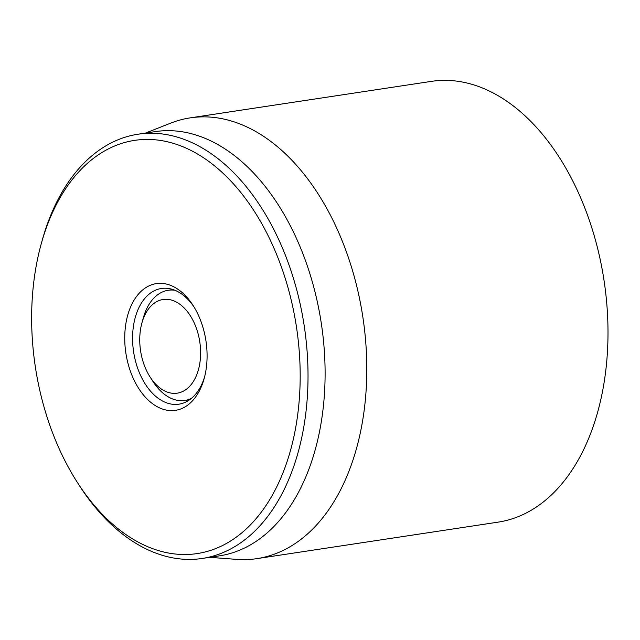 <?xml version="1.0" encoding="UTF-8"?>
<svg xmlns="http://www.w3.org/2000/svg" width="640" height="640" viewBox="0 0 640 640"><rect width="100%" height="100%" fill="white"/><g stroke="black" fill="none" stroke-linecap="round" stroke-linejoin="round"><path stroke-width="0.96" d="M256.92 558.632L498.128 522.136A222.888 140.872 -98.6 0 0 605.096 287.992A222.888 140.872 -98.6 0 0 440.744 80.456A222.888 140.872 -98.6 0 0 431.44 81.368L190.232 117.864A222.888 140.872 81.4 0 1 199.536 116.952A222.888 140.872 81.4 0 1 363.896 324.488A222.888 140.872 81.4 0 1 256.92 558.632A222.888 140.872 81.4 0 1 247.616 559.544A222.888 140.872 81.4 0 1 236.544 559.368L209.664 557.328M204.584 376.936A58.512 36.976 81.4 0 1 178.936 404.176A58.512 36.976 81.4 0 1 176.488 404.416A58.512 36.976 81.4 0 1 133.344 349.936A58.512 36.976 81.4 0 1 161.424 288.48A58.512 36.976 81.4 0 1 193.984 306.912M172.824 410.592A64.08 40.504 -98.6 0 0 204.12 378.696A64.08 40.504 -98.6 0 0 193.024 305.368A64.08 40.504 -98.6 0 0 126.28 321.328A64.08 40.504 -98.6 0 0 172.824 410.592M143.368 139.512A208.96 132.072 81.4 0 1 295.136 430.6A208.96 132.072 81.4 0 1 77.496 482.64A208.96 132.072 81.4 0 1 41.32 243.536A208.96 132.072 81.4 0 1 143.368 139.512M77.496 482.64L79.408 485.616A214.536 135.592 -98.6 0 0 193.32 559.32A214.536 135.592 -98.6 0 0 202.272 558.448A214.536 135.592 -98.6 0 0 305.232 333.088A214.536 135.592 -98.6 0 0 147.04 133.328A214.536 135.592 -98.6 0 0 138.088 134.208A214.536 135.592 -98.6 0 0 42.264 240.128L41.32 243.536M202.272 558.448L219.352 555.864A214.536 135.592 -98.6 0 0 321.32 323.456A214.536 135.592 -98.6 0 0 155.16 131.624L138.088 134.208M145.472 133.088L170.552 123.184A222.888 140.872 81.4 0 1 190.232 117.864M157.12 301.44A47.368 29.936 81.4 0 1 195.64 326.288A47.368 29.936 81.4 0 1 190.152 385.776A47.368 29.936 81.4 0 1 150.136 377.08A47.368 29.936 81.4 0 1 141.936 322.88A47.368 29.936 81.4 0 1 157.12 301.44M141.936 322.88L143.36 317.776A55.72 35.216 81.4 0 1 161.216 292.552A55.72 35.216 81.4 0 1 168.248 290.264A55.72 35.216 81.4 0 1 174.896 290.248M191.272 398.504A55.72 35.216 81.4 0 1 184.92 400.456A55.72 35.216 81.4 0 1 153.008 381.536L150.136 377.08M184.92 400.456L189.664 399.736M168.248 290.264L172.992 289.544"/></g></svg>
